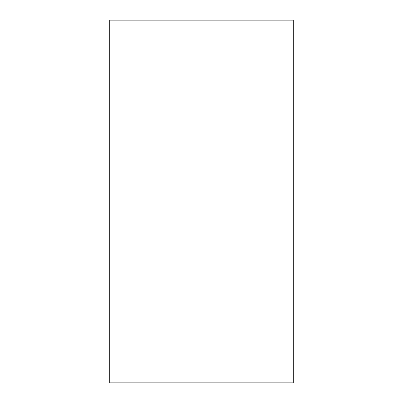 <?xml version="1.0" encoding="UTF-8"?>
<svg xmlns="http://www.w3.org/2000/svg" width="403" height="403" viewBox="0 0 403 403"><rect width="100%" height="100%" fill="white"/><g stroke="black" fill="none" stroke-linecap="round" stroke-linejoin="round"><path stroke-width="0.6" d="M293.268 20.15L293.268 382.85L109.732 382.85L109.732 20.15L293.268 20.15"/></g></svg>
